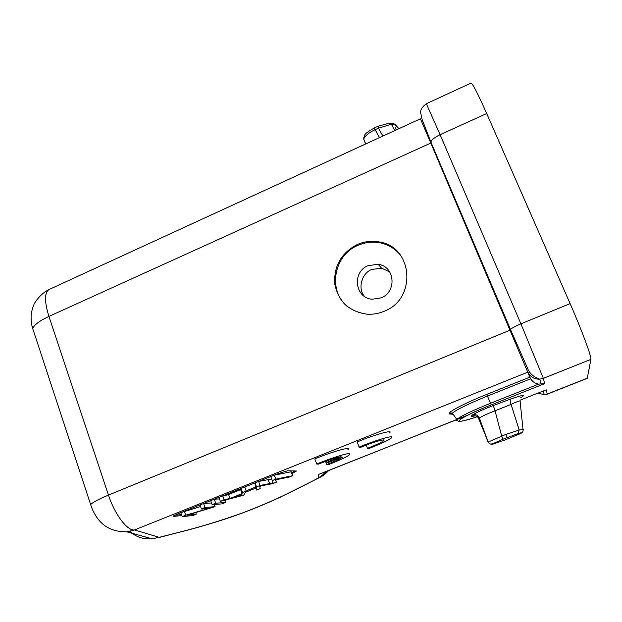 <?xml version="1.0" encoding="UTF-8"?>
<svg xmlns="http://www.w3.org/2000/svg" width="622" height="622" viewBox="0 0 622 622"><rect width="100%" height="100%" fill="white"/><g stroke="black" fill="none" stroke-linecap="round" stroke-linejoin="round"><path stroke-width="0.93" d="M33.02 329.512L32.741 328.641C34.086 324.909 39.481 320.835 48.92 316.419C44.263 301.25 44.387 292.247 49.293 289.409L420.418 118.794L430.813 143.044L430.836 141.917C431.878 139.569 434.972 137.159 440.104 134.702L426.327 103.734L470.986 83.091C472.463 83.13 477.688 93.277 486.684 113.515L570.11 303.614C581.811 330.181 591.817 357.199 590.9 359.384L587.246 378.339L547.329 394.13L546.256 389.831L520.054 400.21L546.256 389.831M152.017 538.784L126.709 531.81L134.546 529.944C127.502 531.204 114.736 514.448 108.469 495.104L48.92 316.419L430.813 143.044L529.851 377.157L486.684 394.426C459.86 405.085 442.156 415.216 451.727 413.925M538.566 384.132L490.525 403.258L487.454 396.066L530.675 378.79C532.494 381.69 535.122 383.479 538.566 384.132L544.685 383.642L543.348 378.347L520.909 323.844L440.104 134.702L486.684 113.515M530.675 378.79L529.851 377.157M475.301 415.784L474.532 415.97C470.978 416.756 470.364 416.367 472.697 414.788C476.654 412.37 483.675 409.222 493.744 405.35L510.584 399.083C523.172 394.698 526.554 394.224 520.731 397.668M328.828 470.489L318.06 478.194L320.61 477.012M321.24 476.607L325.477 471.826M466.85 415.628L318.767 474.361L318.06 478.194C297.409 488.768 278.368 499.163 243.233 512.668C207.53 525.559 183.949 531.033 159.162 537.33L151.931 538.792C143.418 539.538 136.039 537.043 129.788 531.32M570.11 303.614L520.909 323.844C515.467 326.138 511.992 328.012 510.483 329.473L527.355 367.773C529.213 373.091 533.342 376.885 539.748 379.179C534.228 379.28 530.286 376.924 527.915 372.119L134.546 529.944L159.162 537.33L151.931 538.8M384.139 311.28C378.712 313.55 373.114 314.53 367.353 314.203C349.37 311.754 338.523 301.748 334.815 284.192C333.594 266.247 341.113 253.014 357.362 244.485C364.515 241.398 371.855 240.558 379.381 241.974C413.117 246.755 417.035 299.096 384.139 311.28M347.9 449.644C352.347 446.028 332.381 451.549 314.818 458.912L316.738 464.012L318.588 464.113C328.424 460.117 335.911 457.621 341.058 456.618L326.861 462.286L328.61 462.395L342.349 457.256C340.18 458.912 334.97 461.345 326.729 464.556L325.524 461.376M389.473 432.928C393.959 429.281 374.763 434.568 357.129 441.954L359.112 447.078C373.138 441.247 389.551 436.115 391.58 436.862L391.425 437.904C388.221 440.345 380.726 443.883 368.932 448.516L367.485 448.299L366.241 445.08M291.889 473.676L296.437 471.009L287.481 470.792L277.482 473.871L178.187 513.679L173.266 516.089L173.725 516.377L181.795 515.591M214.372 504.675L215.049 504.411M224.806 500.508L226.439 499.855M245.48 492.243L255.961 488.052M259.771 486.528L261.691 485.759M275.655 480.176L277.583 479.406M323.191 472.728L468.141 414.983M326.729 464.556L328.455 464.65C339.729 460.226 346.843 456.875 349.797 454.596L349.727 453.562C347.123 453.057 330.445 458.313 316.738 464.012M326.394 461.058L326.861 462.286M367.485 448.299C376.092 444.948 381.574 442.39 383.914 440.617L383.999 439.878C380.369 440.034 372.586 442.514 360.659 447.304L359.112 447.078M295.263 470.978L291.531 472.712M255.611 487.088L246.149 490.875M181.461 514.619L174.595 515.273M271.635 479.026L258.62 481.444L255.059 482.866L255.269 486.147L256.684 490.043L260.214 488.628L259.669 486.14L272.817 483.597L276.37 482.174L275.445 479.834L289.051 477.113L292.635 475.682L291.182 471.771L274.356 475.13L270.78 476.569L272.84 482.299L270.78 476.569M241.048 488.488L240.597 489.677L228.601 494.49L218.928 497.351L220.343 501.348L243.777 495.198L246.195 490.999L244.757 486.995L241.048 488.488L242.487 492.484L242.028 493.643L230.008 498.447L228.601 494.49M211.534 502.941L203.604 503.501L200.043 504.924L201.442 508.905L210.049 508.096M200.611 506.541L180.777 512.652L182.153 516.625L192.812 515.545L196.272 514.169L195.751 512.668M219.48 498.898L214.295 499.209L210.726 500.64L212.133 504.629L222.023 503.882L225.506 502.49L224.721 500.275M258.62 481.444L260.074 485.455L269.606 483.589L268.16 479.64M269.606 483.589L273.144 482.796M272.84 482.299L273.182 482.929M272.249 480.581L275.826 479.15L274.356 475.13M275.826 479.15L292.635 475.682M256.684 490.043L256.513 486.878L255.059 482.866M260.074 485.455L256.513 486.878M240.597 489.677L242.028 493.643M246.195 490.999L242.487 492.484M220.343 501.348L224.068 499.855L222.653 495.858M224.068 499.855L230.008 498.447M234.16 497.468L241.857 494.078L240.8 495.897L234.059 497.196M240.364 494.677L240.8 495.897M241.188 495.742L240.745 494.521M196.272 514.169L187.276 515.125L215.072 506.658L204.996 507.482L203.604 503.501M214.302 504.465L215.072 506.658M182.153 516.625L185.683 515.21L184.306 511.237M185.683 515.21L210.057 508.127M204.996 507.482L201.442 508.905M225.506 502.49L215.71 503.198L214.295 499.209M215.71 503.198L212.133 504.629M400.731 255.487C395.382 248.8 388.493 244.578 380.058 242.813C372.555 241.406 365.238 242.238 358.109 245.309C333.268 255.199 327.39 291.788 348.328 307.26M368.185 265.602L378.184 264.319C394.877 266.169 397.209 291.85 381.123 297.852L372.376 299.229C354.913 298.373 351.702 271.861 368.185 265.602M364.741 296.585C357.393 289.417 361.444 273.144 371.816 269.443L381.628 268.191L389.714 271.907M472.697 414.788C475.566 414.058 477.782 415.131 479.337 418.015L478.606 418.528L478.886 419.228M493.744 405.35C493.464 406.003 493.907 407.814 495.058 410.792C487.555 413.708 482.314 416.118 479.337 418.015L488.192 442.017L505.531 434.521L519.207 430.051C522.947 429.367 524.229 429.312 523.055 429.888C523.374 431.66 522.052 433.091 519.098 434.172L518.857 434.273C522.566 432.508 522.301 432.298 518.072 433.62L503.105 439.155L492.173 443.976L492.717 444.217L504.683 440.088L518.857 434.273M503.105 439.155L501.697 436.131L495.058 410.792L511.066 404.401C510.11 401.26 509.947 399.487 510.584 399.083M518.072 433.62L519.207 430.051L511.066 404.401C517.854 401.213 520.878 400.195 520.132 401.346M504.699 440.088L492.717 444.217M488.216 442.506L484.981 434.055M488.029 442.133L489.988 443.991L488.029 442.133M398.5 128.871L396.074 125.426C396.315 124.524 394.745 124.128 391.378 124.245L378.689 128.148L377.974 126.274L374.211 128.023L379.482 137.61M378.689 128.148L374.856 129.819C368.442 132.976 364.733 136.086 363.73 139.149L363.878 137.097M365.666 143.97L364.71 141.839M389.94 123.102C393.368 123.102 395.483 124.175 396.292 126.328L394.605 130.239M377.974 126.274L389.458 123.125L391.378 124.245L394.783 130.581M378.448 128.256L382.911 136.039M392.101 124.143L392.599 126.507M587.339 378.16L547.313 393.998L544.273 394.682L538.03 393.096M426.327 103.734C421.607 107.388 419.811 110.778 420.938 113.896L422.214 119.813L430.836 141.917L510.483 329.473L510.227 330.08L108.469 495.104C98.548 499.233 92.616 502.397 90.664 504.597L32.741 328.641C31.769 325.726 31.217 322.033 31.1 317.578C30.952 314.405 31.776 310.339 33.572 305.386C34.848 301.53 41.464 293.063 49.293 289.409M541.249 384.303L539.748 379.179L543.348 378.347L590.9 359.384M491.287 404.883L490.525 403.258C472.393 410.598 461.205 415.947 456.937 419.29L456.501 420.519L457.714 420.643M477.128 416.709C447.793 426.871 456.12 418.769 491.279 404.883L544.685 383.642M453.461 414.641L451.93 414.477L452.334 413.125C456.719 409.501 468.428 403.818 487.454 396.066L486.684 394.426M477.136 416.717C465.031 420.729 458.655 422.159 457.994 421.008L452.334 413.125L450.46 412.985C449.006 413.49 449.784 413.739 452.785 413.731M173.554 515.863L173.725 516.377M190.534 514.176L190.721 514.713M202.352 510.343L201.839 508.874M507.124 437.585L505.717 434.451M492.173 443.976L489.988 443.991L492.453 444.31M396.074 125.426L398.873 128.7M547.329 394.13L544.273 394.682L543.216 391.044M328.704 470.543C325.617 473.746 322.919 475.916 320.633 477.035L280.227 497.196C264.505 504.45 249.36 510.639 234.813 515.77C223.415 519.813 205.828 525.217 190.301 529.439L157.84 537.812M126.701 531.81C106.626 532.121 99.061 520.544 96.363 516.781C93.549 512.194 91.652 508.127 90.664 504.597M383.618 439.847L383.914 440.617M379.381 241.974L380.058 242.813M378.184 264.319L381.628 268.183M484.989 434.094L478.598 418.528C477.727 416.437 475.814 415.535 472.86 415.823L475.006 415.791M523.016 429.491L520.124 401.346M518.958 434.234L504.691 440.088M374.211 128.023C367.866 131.677 364.756 133.979 364.896 134.943L363.73 139.149L365.728 143.939"/></g></svg>
